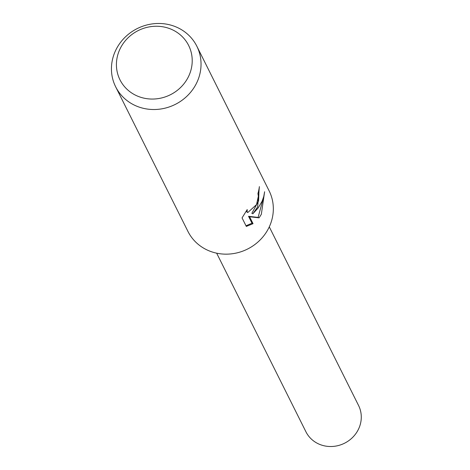 <?xml version="1.0" encoding="UTF-8"?>
<svg xmlns="http://www.w3.org/2000/svg" width="470" height="470" viewBox="0 0 470 470"><rect width="100%" height="100%" fill="white"/><g stroke="black" fill="none" stroke-linecap="round" stroke-linejoin="round"><path stroke-width="0.7" d="M196.83 46.207L269.122 190.844A45.378 42.418 153.4 0 1 268.464 228.543A45.378 42.418 153.4 0 1 227.786 254.129A45.378 42.418 153.4 0 1 187.941 231.416L115.649 86.785A45.378 42.418 153.4 0 1 116.307 49.086A45.378 42.418 153.4 0 1 156.986 23.5A45.378 42.418 153.4 0 1 196.83 46.207A45.378 42.418 153.4 0 1 196.172 83.907A45.378 42.418 153.4 0 1 155.494 109.492A45.378 42.418 153.4 0 1 115.649 86.785M257.654 206.923L252.878 213.785L258.171 207.946L262.084 201.266L263.746 196.56L264.616 191.748L261.338 214.279L259.111 217.851L249.582 216.758L253.036 223.673L246.321 226.428L242.056 217.904L247.202 209.573L247.167 211.982L247.766 212.552L256.514 204.632L258.365 196.196L257.918 193.558A45.378 42.418 -26.6 0 0 259.375 186.596L257.654 206.923M188.106 77.38A38.387 35.89 153.4 0 1 137.134 95.939A38.387 35.89 153.4 0 1 120.532 47.922A38.387 35.89 153.4 0 1 171.497 29.363A38.387 35.89 153.4 0 1 188.106 77.38M259.07 188.652L258.588 200.954L251.855 213.339L252.878 213.785M247.761 212.558L246.057 211.377M245.998 225.788L251.991 223.215L248.536 216.306L258.106 217.416L263.94 195.79M251.991 223.215L253.036 223.673M248.536 216.306L249.582 216.758M258.106 217.416L259.111 217.851M269.287 226.869L358.557 405.469A29.416 27.501 153.4 0 1 358.128 429.909A29.416 27.501 153.4 0 1 331.755 446.5A29.416 27.501 153.4 0 1 305.923 431.777L216.658 253.171"/></g></svg>
